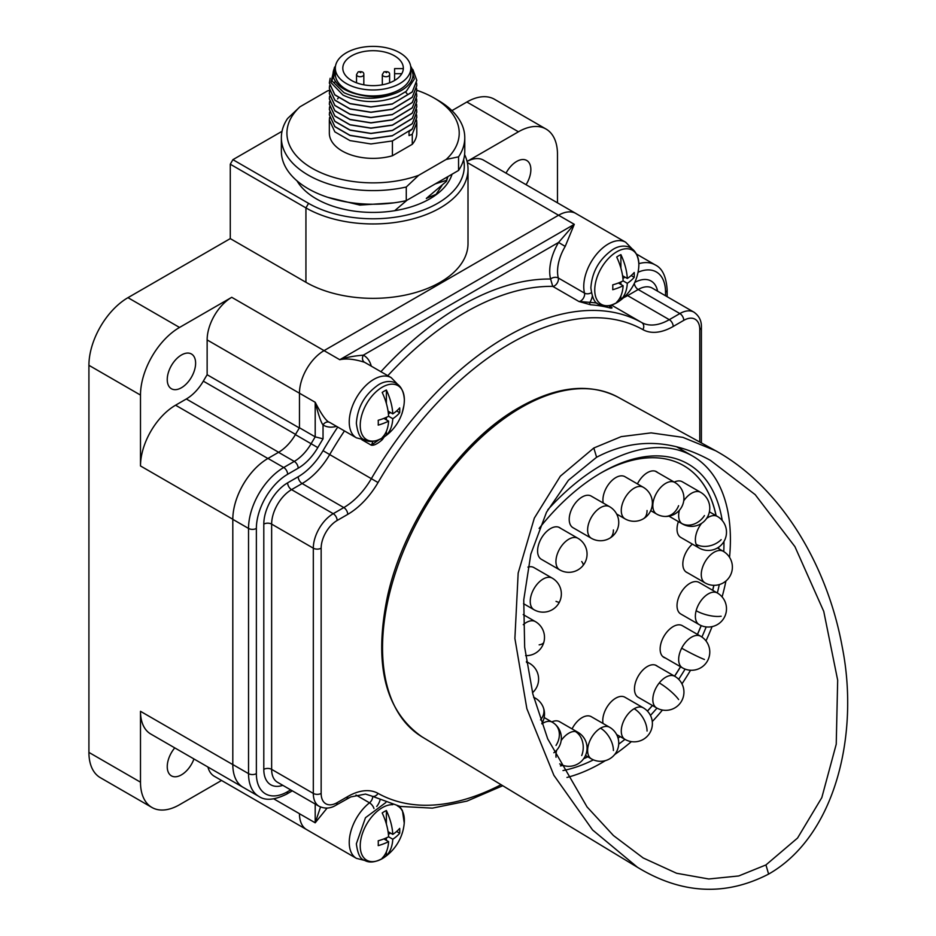 <?xml version="1.0" encoding="UTF-8"?>
<svg xmlns="http://www.w3.org/2000/svg" width="936" height="936" viewBox="0 0 936 936"><rect width="100%" height="100%" fill="white"/><g stroke="black" fill="none" stroke-linecap="round" stroke-linejoin="round"><path stroke-width="1.4" d="M300.55 384.228A34.796 20.089 120 0 0 299.461 393.225L299.461 427.775A294.161 169.837 120 0 0 295.39 434.632A33.989 19.621 -60 0 1 278.53 452.334L267.977 458.429A49.748 28.723 120 0 0 232.807 519.351L232.807 764.537A49.748 28.723 120 0 0 243.103 787.316L258.839 796.396C265.204 800.842 274.412 800.116 286.486 794.208L292.325 790.826M576.471 213.829A34.796 20.089 120 0 0 575.956 213.502A34.796 20.089 120 0 0 558.558 215.233L324.067 350.614A34.796 20.089 120 0 0 316.813 356.054M640.622 256.487A49.596 28.642 120 0 0 639.534 255.797A49.596 28.642 120 0 0 636.889 254.569M364.829 860.476L356.44 858.359L306.669 829.624A34.761 20.065 120 0 1 299.461 813.723L299.461 813.688A34.796 20.089 120 0 0 299.859 818.509M233.263 770.784A49.596 28.642 120 0 0 243.091 787.328A49.596 28.642 120 0 0 243.781 787.702M259.132 464.841A49.596 28.642 120 0 0 233.134 513.63M230.279 238.61L230.279 164.221L305.932 207.897A94.945 54.814 0 0 0 409.406 219.784A94.945 54.814 0 0 0 468.012 169.135L468.012 243.524A94.945 54.814 180 0 1 409.406 294.173A94.945 54.814 180 0 1 305.932 282.286L230.279 238.61L127.963 297.671L179.536 327.448L231.742 297.309A34.796 20.089 120 0 0 207.137 339.92L207.137 374.728L299.344 427.963M207.137 374.728A293.951 169.709 120 0 0 203.323 381.151L295.53 434.386M179.536 327.448A55.224 31.882 120 0 0 140.494 395.086L140.494 465.952A49.596 28.642 120 0 1 175.57 405.206L186.334 398.982A34.281 19.796 120 0 0 203.323 381.151M181.432 355.001A20.054 11.583 -60 0 1 191.459 354.007A20.054 11.583 -60 0 1 194.536 370.071A20.054 11.583 -60 0 1 181.432 387.75A20.054 11.583 -60 0 1 171.405 388.744A20.054 11.583 -60 0 1 168.328 372.668A20.054 11.583 -60 0 1 181.432 355.001M451.924 110.635L466.865 102.012L518.439 131.789L467.076 161.448A34.796 20.089 120 0 1 483.631 160.208L575.956 213.502A34.761 20.065 120 0 0 558.558 215.233L324.043 350.637A34.761 20.065 120 0 0 299.461 393.202L299.461 427.775L315.198 436.855L315.198 402.281C321.738 414.964 326.605 421.691 329.8 422.452A34.761 20.065 120 0 0 330.232 422.721L356.44 437.849A34.761 20.065 -60 0 1 356.44 397.718A34.761 20.065 -60 0 1 391.19 377.641L364.993 362.524A34.761 20.065 120 0 0 364.537 362.279C354.475 359.085 346.215 358.231 339.768 359.716L574.294 224.324L565.204 246.425A34.761 20.065 120 0 0 558.312 277.992L584.52 293.12A5.546 3.896 -14.2 0 0 591.295 292.746M230.279 164.221L232.9 159.67L308.564 203.346A91.225 52.673 0 0 0 413.068 213.443A91.225 52.673 0 0 0 463.612 159.67M232.9 159.67L282.029 131.309M127.963 297.671A55.224 31.882 120 0 0 88.92 365.309L140.494 395.086M243.091 787.328L150.766 734.023A49.596 28.642 120 0 1 140.494 711.313L140.494 782.18A55.224 31.882 120 0 0 151.936 807.464L100.351 777.687A55.224 31.882 120 0 1 88.92 752.404L88.92 365.309M557.482 202.843L557.482 154.335A55.224 31.882 120 0 0 546.051 129.051L494.477 99.274A55.224 31.882 120 0 0 466.865 102.012M468.012 169.135A94.945 54.814 0 0 0 464.595 154.557M297.016 180.87A80.239 46.32 0 0 0 429.8 198.853A80.239 46.32 0 0 0 452.065 174.19M441.979 185.515L435.556 195.156M207.921 767.017A34.796 20.089 120 0 0 214.344 776.307L306.166 829.319M151.936 807.464A55.224 31.882 120 0 0 179.536 804.726L221.551 780.472M193.951 758.956A20.054 11.583 -60 0 1 181.432 774.856A20.054 11.583 -60 0 1 171.405 775.85A20.054 11.583 -60 0 1 174.763 747.876M546.051 129.051A55.224 31.882 120 0 0 518.439 131.789M506.037 173.137A20.054 11.583 -60 0 1 516.672 161.448A20.054 11.583 -60 0 1 526.699 160.454A20.054 11.583 -60 0 1 526.055 184.696M399.695 412.706A46.227 26.688 180 0 1 392.792 418.708A46.227 26.688 60 0 1 386.381 435.146A27.787 16.041 -60 0 1 382.192 437.557A46.227 26.688 -120 0 0 388.604 421.13A46.227 26.688 180 0 1 378.214 425.108A43.758 25.26 -120 0 0 378.284 422.733A43.758 25.26 -120 0 0 378.214 420.264A46.227 26.688 0 0 0 388.604 416.286A46.227 26.688 -120 0 0 382.192 392.441A27.787 16.041 -60 0 1 386.381 390.019A46.227 26.688 60 0 1 392.792 413.864A46.227 26.688 0 0 0 399.695 407.862A43.758 25.26 60 0 1 399.766 410.319A43.758 25.26 60 0 1 399.695 412.706L396.653 410.951M386.381 403.545L386.381 390.019M388.405 413.829L390.569 412.577M386.381 435.146L386.381 431.297M386.381 419.843L386.381 417.339M392.792 413.864L388.066 411.126M392.792 418.708L388.604 416.286M388.604 421.13L383.865 418.392M399.695 833.227A46.227 26.688 180 0 1 392.792 839.229A46.227 26.688 60 0 1 386.381 855.656A27.787 16.041 -60 0 1 382.192 858.078A46.227 26.688 -120 0 0 388.604 841.639A46.227 26.688 180 0 1 378.214 845.629A43.758 25.26 -120 0 0 378.284 843.242A43.758 25.26 -120 0 0 378.214 840.785A46.227 26.688 0 0 0 388.604 836.807A46.227 26.688 -120 0 0 382.192 812.963A27.787 16.041 -60 0 1 386.381 810.541A46.227 26.688 60 0 1 392.792 834.385A46.227 26.688 0 0 0 399.695 828.383A43.758 25.26 60 0 1 399.766 830.84A43.758 25.26 60 0 1 399.695 833.227L396.653 831.472M386.381 824.054L386.381 810.541M388.405 834.35L390.569 833.098M386.381 855.656L386.381 851.818M386.381 840.364L386.381 837.86M392.792 834.385L388.066 831.648M392.792 839.229L388.604 836.807M388.604 841.639L383.865 838.913M634.21 277.302A46.227 26.688 180 0 1 627.307 283.304A46.227 26.688 60 0 1 620.896 299.742A27.787 16.041 -60 0 1 616.707 302.164A46.227 26.688 -120 0 0 623.119 285.726A46.227 26.688 180 0 1 612.729 289.715A43.758 25.26 -120 0 0 612.799 287.329A43.758 25.26 -120 0 0 612.729 284.872A46.227 26.688 0 0 0 623.119 280.894A46.227 26.688 -120 0 0 616.707 257.037A27.787 16.041 -60 0 1 620.896 254.627A46.227 26.688 60 0 1 627.307 278.472A46.227 26.688 0 0 0 634.21 272.47A43.758 25.26 60 0 1 634.28 274.927A43.758 25.26 60 0 1 634.21 277.302L631.168 275.547M620.896 268.141L620.896 254.627M622.92 278.437L625.084 277.185M620.896 299.742L620.896 295.905M620.896 284.45L620.896 281.947M627.307 278.472L622.58 275.734M627.307 283.304L623.119 280.894M623.119 285.726L618.38 283M715.689 450.778L682.87 437.358L651.105 432.877L621.212 436.632L593.81 448.005L560.36 476.155L534.327 518.111L518.17 573.054L514.894 638.469L526.863 708.681L553.89 775.324L592.582 829.975L637.521 867.321L421.96 736.808A196.08 113.139 120 0 1 393.424 579.314A196.08 113.139 120 0 1 521.118 407.558A196.08 113.139 120 0 1 617.865 397.11L715.689 450.778C780.039 486.334 827.19 563.963 842.26 647.092C859.611 734.14 835.427 836.152 768.608 874.095L765.94 864.934L797.554 838.048L821.82 797.612L836.234 744.202L837.673 680.179L823.75 611.383L794.933 546.659L755.2 494.653L710.436 460.372C671.451 438.89 633.52 437.849 596.606 457.248L593.81 448.005M596.606 457.248L568.468 480.215L546.507 512.226L530.829 554.124L523.75 599.906L524.663 647.197L532.865 694.079L547.7 738.855L587.048 806.926L613.443 835.544L643.184 857.961L676.599 873.265L708.751 878.986L738.738 875.956L765.94 864.934M656.604 707.908A18.24 18.24 0 0 0 679.922 703.533A18.24 18.24 0 0 0 674.821 676.318A18.24 10.518 -60 0 0 659.272 682.941A18.24 10.518 120 0 0 656.604 707.908L638.258 697.32A18.24 10.518 -60 0 1 634.514 687.843A18.24 10.518 -60 0 1 642.833 670.071A18.24 10.518 -60 0 1 656.475 665.59A18.24 10.518 -60 0 1 657.481 666.315M560.453 765.87A169.58 97.859 120 0 0 562.981 765.367M583.701 758.628A169.58 97.859 120 0 0 587.796 756.779M618.053 738.106A169.58 97.859 120 0 0 620.077 736.538M647.396 711.079A169.58 97.859 120 0 0 652.392 705.475M674.54 676.155A169.58 97.859 120 0 0 680.495 666.725M697.414 634.374A169.58 97.859 120 0 0 701.146 625.587M712.647 590.277A169.58 97.859 120 0 0 713.805 585.328M718.637 548.636A169.58 97.859 120 0 0 718.672 547.186M716.04 515.654A169.58 97.859 120 0 0 683.596 465.601A169.58 97.859 120 0 0 678.343 462.922M551.76 721.913A18.24 10.518 -60 0 1 559.564 721.679A18.24 10.518 -60 0 1 559.95 721.925M674.248 482.11A18.24 10.518 -60 0 1 682.309 481.771L700.654 492.348A18.24 10.518 -60 0 0 683.771 500.76M527.916 567.099A18.24 10.518 -60 0 1 533.883 567.555L552.228 578.132A18.24 10.518 120 0 0 533.251 590.066A18.24 10.518 -60 0 0 534.011 609.722L523.54 603.685M559.716 569.884A18.24 18.24 0 0 0 583.023 565.543A18.24 18.24 0 0 0 577.933 538.294A18.24 10.518 120 0 0 562.384 544.916A18.24 10.518 -60 0 0 559.716 569.884L541.371 559.307A18.24 10.518 -60 0 1 544.038 534.339A18.24 10.518 -60 0 1 547.162 531.04A18.24 10.518 -60 0 1 559.669 527.647A18.24 10.518 -60 0 1 560.582 528.29M591.4 538.305A18.24 18.24 0 0 0 618.743 522.499A18.24 18.24 0 0 0 609.617 506.715A18.24 10.518 120 0 0 600.514 507.628A18.24 10.518 -60 0 0 588.604 523.692A18.24 10.518 -60 0 0 591.4 538.305L573.054 527.728A18.24 10.518 -60 0 1 572.539 527.401A18.24 10.518 -60 0 1 573.23 506.236A18.24 10.518 -60 0 1 591.213 496.092A18.24 10.518 -60 0 1 591.447 496.232M603.24 503.041A18.24 10.518 -60 0 1 615.806 477.594A18.24 10.518 -60 0 1 624.92 476.681L643.266 487.27A18.24 10.518 120 0 0 634.152 488.171A18.24 10.518 -60 0 0 622.253 504.247A18.24 10.518 -60 0 0 625.049 518.86L616.637 514.016M637.428 483.9A18.24 10.518 -60 0 1 656.534 471.721A18.24 10.518 -60 0 1 657.645 472.54M701.555 523.388A18.24 10.518 -60 0 0 696.15 544.307A18.24 10.518 120 0 0 699.145 548.016L680.8 537.439A18.24 10.518 -60 0 1 677.804 533.731A18.24 10.518 -60 0 1 678.401 521.609M687.457 572.75A18.24 10.518 -60 0 1 686.615 572.352A18.24 10.518 -60 0 1 692.371 544.108M677.804 600.116A18.24 10.518 -60 0 1 699.017 582.414L717.374 592.991A18.24 10.518 -60 0 0 696.15 610.705A18.24 10.518 120 0 0 699.145 624.593L680.8 614.004A18.24 10.518 -60 0 1 677.804 600.116M665.414 658.02A18.24 10.518 -60 0 1 663.917 657.411A18.24 10.518 -60 0 1 669.579 629.261A18.24 10.518 -60 0 1 682.309 625.669L700.654 636.246A18.24 10.518 -60 0 0 681.677 648.18A18.24 10.518 120 0 0 682.438 667.836L662.641 656.428M603.041 723.47A18.24 10.518 -60 0 1 615.876 698.104A18.24 10.518 -60 0 1 624.92 697.238L643.266 707.815A18.24 10.518 -60 0 0 634.152 708.727A18.24 10.518 120 0 0 622.253 724.803A18.24 10.518 120 0 0 625.049 739.405L616.637 734.561M572.071 728.91A18.24 10.518 -60 0 1 584.368 716.543A18.24 10.518 -60 0 1 591.271 716.683L609.617 727.272A18.24 10.518 -60 0 0 600.514 728.173A18.24 10.518 120 0 0 588.604 744.249A18.24 10.518 120 0 0 591.4 758.862L585.503 755.457M716.122 515.701A169.58 97.859 120 0 0 683.678 465.637A169.58 97.859 120 0 0 600.315 473.3M560.477 765.917A169.58 97.859 120 0 0 563.086 765.391M583.631 758.733A169.58 97.859 120 0 0 587.866 756.826M618.076 738.188A169.58 97.859 120 0 0 620.147 736.585M647.455 711.138A169.58 97.859 120 0 0 652.462 705.522M674.622 676.202A169.58 97.859 120 0 0 680.577 666.771M697.484 634.421A169.58 97.859 120 0 0 701.228 625.622M712.729 590.323A169.58 97.859 120 0 0 713.899 585.328M718.719 548.683A169.58 97.859 120 0 0 718.766 547.127M566.959 777.453A182.344 105.218 120 0 0 605.381 760.64M614.659 754.568A182.344 105.218 120 0 0 631.367 741.64M652.275 721.574A182.344 105.218 120 0 0 662.442 710.05M681.97 683.865A182.344 105.218 120 0 0 690.546 670.246M705.978 640.903A182.344 105.218 120 0 0 712.097 626.617M722.101 596.922A182.344 105.218 120 0 0 725.938 581.022M729.542 557.306A182.344 105.218 120 0 0 730.408 539.545A182.344 105.218 -60 0 0 692.64 456.066L676.868 446.975M547.806 509.757A182.344 105.218 -60 0 1 692.64 456.066M563.004 770.562A173.23 99.953 120 0 0 593.412 759.856M618.708 744.155A173.23 99.953 120 0 0 624.932 739.346M650.45 715.432A173.23 99.953 120 0 0 656.967 708.107M678.67 679.29A173.23 99.953 120 0 0 685.105 669.1M701.895 637.03A173.23 99.953 120 0 0 706.2 626.909M717.339 592.979A173.23 99.953 120 0 0 719.304 584.59M723.762 551.596A173.23 99.953 120 0 0 723.961 543.266A173.23 99.953 120 0 0 723.949 541.499M722.218 520.486A173.23 99.953 120 0 0 601.614 472.551A173.23 99.953 120 0 0 539.136 528.419M464.771 137.662L464.771 151.281A91.705 52.942 180 0 1 458.558 170.446L458.558 156.839A91.705 52.942 0 0 0 464.771 137.662A91.705 52.942 0 0 0 437.919 100.222L433.988 97.952A86.147 49.737 0 0 0 416.777 90.266M433.988 97.952A86.147 49.737 0 0 1 446.168 159.448L458.558 156.839M329.472 90.23A86.147 49.737 0 0 0 327.471 90.921L299.976 106.798A86.147 49.737 0 0 0 312.156 168.293A86.147 49.737 0 0 0 418.661 175.324L446.168 159.448M416.789 117.445L412.273 129.086L409.032 131.637L409.032 135.591L412.273 134.222L416.789 122.663L416.789 133.123A43.723 25.249 180 0 1 412.273 144.296L392.418 155.762A43.723 25.249 180 0 1 329.343 133.123L329.343 120.019L334.854 131.859L349.982 140.611L370.937 143.957L392.418 140.95L412.273 128.934L416.789 117.374L416.578 114.8M299.976 106.798L287.586 118.498A91.705 52.942 0 0 0 281.362 137.662A91.705 52.942 0 0 0 406.271 187.013L418.661 175.324M458.558 170.446L406.271 200.632L406.271 187.013M406.271 200.632A91.705 52.942 180 0 1 281.362 151.281L281.362 137.662M435.322 183.865L446.472 180.344L446.472 181.327L426.348 198.397L436.433 194.185M394.664 210.717L407.066 200.175M298.666 182.227L299.567 184.673M298.315 181.947L298.806 183.631M427.342 197.671L426.348 198.549M446.472 181.327L447.935 176.576M446.472 180.344L447.665 176.74M393.752 202.855L359.834 205.089L327.705 197.297M412.273 134.222L412.273 144.296M416.789 122.663L416.578 120.1M405.37 91.892L407.031 93.623M337.58 98.923L338.364 97.917M329.589 106.856L329.343 109.43L334.854 121.27L349.982 130.01L370.937 133.368L392.418 130.361L412.273 118.346L416.789 106.786L416.578 104.212M329.589 112.156L329.343 114.73L334.854 126.559L349.982 135.31L370.937 138.657L392.418 135.65L412.273 123.634L416.789 112.074L416.578 109.512M329.589 117.445L329.343 120.019M392.418 155.762L392.418 140.95M416.789 112.156L412.273 123.786L392.418 135.65M392.418 135.802L370.937 138.809L349.982 135.463L334.854 126.711L329.343 114.8M416.789 106.856L412.273 118.498L392.418 130.513L370.937 133.509L349.982 130.162L334.854 121.423L329.343 109.512M416.789 101.568L412.273 113.197L392.418 125.213L370.937 128.22L349.982 124.874L334.854 116.122L329.343 104.212M329.589 90.979L329.343 93.553L334.854 105.382L349.982 114.133L370.937 117.48L392.418 114.473L412.273 102.457L416.789 90.897L416.578 88.335M335.486 81.549L333.86 82.766M329.589 96.268L329.343 98.842L334.854 110.682L349.982 119.422L370.937 122.768L392.418 119.773L412.273 107.757L416.789 96.197L416.578 93.623M329.589 101.568L329.343 104.142L334.854 115.97L349.982 124.722L370.937 128.068L392.418 125.061L412.273 113.045L416.789 101.486L416.578 98.923M416.789 90.979L412.273 102.609L392.418 114.473M392.418 114.625L370.937 117.632L349.982 114.286L334.854 105.534L329.343 93.623M416.789 85.679L412.273 97.321L392.418 109.337L370.937 112.332L349.982 108.986L334.854 100.246L329.343 88.335M416.789 96.268L412.273 107.909L392.418 119.925L370.937 122.92L349.982 119.574L334.854 110.834L329.343 98.923M329.589 85.679L329.343 88.253L334.854 100.093L349.982 108.833L370.937 112.18L392.418 109.184L412.273 97.168L416.789 85.609L416.578 83.035M335.474 66.21A40.014 23.107 0 0 0 333.602 77.934C336.925 85.738 344.811 91.178 357.248 94.243C369.427 97.636 381.701 97.484 394.068 93.799C376.424 100.105 359.716 99.719 343.921 92.641L331.999 80.929L334.468 67.369L335.439 66.21M330.174 78.25L329.343 82.965L334.854 94.793L349.982 103.545L370.937 106.891L392.418 103.884L412.273 91.868L416.789 80.309L412.834 69.463M416.789 80.391L412.273 92.02L392.418 103.884M392.418 104.036L370.937 107.043L349.982 103.697L334.854 94.945L329.343 83.035M410.635 66.035L414.344 79.057L406.318 91.237L397.741 96.373C378.67 103.685 360.418 103.252 342.985 95.074L330.958 82.567L334.456 67.38M333.602 77.934L335.486 66.14M397.741 96.373L406.318 91.237M394.068 93.799A40.014 23.107 0 0 0 410.658 66.21M335.322 68.176L335.322 74.131A37.744 21.797 0 0 0 358.628 94.267A37.744 21.797 0 0 0 399.754 89.54A37.744 21.797 0 0 0 410.81 74.131L410.81 68.176A37.744 21.797 180 0 1 399.754 83.585A37.744 21.797 0 0 1 358.628 88.312A37.744 21.797 0 0 1 335.322 68.176A37.744 21.797 0 0 1 346.378 52.767A37.744 21.797 180 0 1 387.516 48.04A37.744 21.797 180 0 1 410.81 68.176M351.667 55.821A30.268 17.48 0 0 0 342.798 68.176A30.268 17.48 0 0 0 361.483 84.322A30.268 17.48 0 0 0 394.477 80.531A30.268 17.48 180 0 0 403.334 68.176A30.268 17.48 180 0 0 384.649 52.03A30.268 17.48 180 0 0 351.667 55.821M403.229 69.662A30.268 17.48 0 0 0 403.018 68.62L394.582 68.62L394.582 73.675L401.801 73.675M394.582 80.461L394.582 73.675M636.679 254.147L639.534 255.797A49.748 28.723 120 0 0 636.913 254.627M609.816 305.557A11.092 6.4 120 0 0 609.792 305.662L610.892 306.809C612.6 307.85 612.401 308.272 610.319 308.049A272.575 157.377 120 0 0 590.569 304.773L578.928 301.497A5.546 3.206 120 0 0 583.163 298.561A5.546 3.206 120 0 0 584.52 293.12A34.761 20.065 -60 0 1 596.162 254.709A34.761 20.065 -60 0 1 625.704 242.249L575.933 213.513M403.884 405.58L402 413.642A272.575 157.377 120 0 0 401.848 413.817M384.275 436.866A272.575 157.377 120 0 0 382.251 439.721C377.465 443.898 373.803 445.711 371.253 445.162A5.546 3.206 120 0 0 372.692 441.371M597.063 303.1A274.4 158.43 120 0 0 589.902 302.363L578.928 301.497L552.731 286.369A5.546 3.206 120 0 0 556.967 283.433A5.546 3.206 120 0 0 558.312 277.992A5.546 3.896 165.8 0 0 550.602 279.045L552.731 286.369A272.575 157.377 -60 0 0 387.796 375.687M379.021 439.745L371.253 445.162L361.858 439.745M327.097 808.084L315.198 822.802L315.198 804.036M467.333 162.56L574.294 224.324L558.581 242.436L363.32 355.165C353.188 356.019 345.337 357.529 339.768 359.716L324.043 350.637M299.461 393.202L315.198 402.281C318.556 415.245 321.165 422.803 323.037 424.944A5.546 4.528 122.5 0 1 329.8 422.452M336.515 426.348A40.295 23.271 120 0 1 323.037 424.944L323.037 438.832L315.198 436.855A294.161 169.837 120 0 0 311.126 443.711A33.989 19.621 -60 0 1 294.267 461.413L283.713 467.509A49.748 28.723 120 0 0 248.531 528.43L248.531 773.627A49.748 28.723 120 0 0 258.839 796.396M320.533 807.007L315.198 822.802L299.461 813.723M231.742 297.309L324.067 350.614M305.932 282.286L305.932 207.897L308.564 203.346M140.494 711.313L232.807 764.607M88.92 752.404L140.494 782.18M140.494 465.952L232.807 519.246M273.827 798.888L299.461 813.688M175.57 405.206L267.871 458.488M186.334 398.982L278.635 452.275M207.137 339.92L299.461 393.225M360.231 425.377A31.192 18.006 120 0 0 384.556 436.667C376.225 441.862 369.439 442.857 364.233 439.627C360.243 438.645 357.622 433.181 356.359 423.236C357.458 407.558 364.478 394.992 377.407 385.538C387.176 378.343 403.147 379.478 404.352 399.801L404.235 402.585A31.192 18.006 120 0 0 404.352 399.906A31.192 18.006 -60 0 0 382.286 387.165A31.192 18.006 -60 0 0 360.231 425.377M392.757 804.691A31.192 18.006 -60 0 0 360.231 845.898A31.192 18.006 120 0 0 384.556 857.189C376.225 862.384 369.439 863.366 364.233 860.149C360.243 859.166 357.622 853.702 356.359 843.757L365.485 817.701L385.854 802.503M399.543 806.329L402.445 810.635L404.235 823.107A31.192 18.006 120 0 0 404.352 820.427A31.192 18.006 -60 0 0 397.355 805.849M594.746 289.984A31.192 18.006 120 0 0 619.07 301.275C610.74 306.47 603.966 307.453 598.747 304.235C594.758 303.252 592.137 297.788 590.873 287.843C591.973 272.154 598.993 259.588 611.922 250.146C621.691 242.951 637.662 244.085 638.867 264.408L638.75 267.193A31.192 18.006 120 0 0 638.867 264.502A31.192 18.006 -60 0 0 616.801 251.772A31.192 18.006 -60 0 0 594.746 289.984M561.179 740.516A18.24 10.518 120 0 1 575.266 731.472A18.24 10.518 -60 0 1 577.933 732.291L559.166 721.469M556.663 750.192A18.24 10.518 120 0 0 556.031 757.247M575.266 731.472A18.24 14.391 95.1 0 1 581.724 755.527M668.983 516.181L682.438 523.938A18.24 10.518 120 0 1 681.677 523.423A18.24 10.518 -60 0 1 679.36 510.331M681.677 523.423A18.24 14.836 -51.4 0 0 704.445 515.584M553.843 752.731A18.24 18.24 0 0 0 552.228 722.183A18.24 10.518 120 0 0 541.909 723.856M554.51 723.739A18.24 14.836 128.6 0 1 556.019 745.419M541.804 723.551A18.24 18.24 0 0 0 535.38 698.186A18.24 10.518 120 0 0 533.754 697.531M543.289 707.429A18.24 13.49 158.9 0 1 540.528 719.924M532.514 692.71A18.24 18.24 0 0 0 529.495 663.308A18.24 10.518 120 0 0 526.535 662.466M525.599 655.633A18.24 18.24 0 0 0 535.38 621.609A18.24 10.518 120 0 0 523.271 624.663M543.898 642.108A18.24 6.295 -165.1 0 1 539.171 644.845M559.354 602.234A18.24 1.299 -152.9 0 1 556.019 601.368M583.034 565.508A18.24 3.861 -141.2 0 0 581.724 561.53M609.628 538.294A18.24 10.53 -120 0 0 613.408 529.952M650.731 510.658L656.604 514.039A18.24 10.518 -60 0 1 655.481 495.085A18.24 10.518 -60 0 1 672.153 481.619A18.24 10.518 120 0 1 674.821 482.45L655.27 471.171M656.604 514.039A18.24 18.24 0 0 0 664.092 516.403A18.24 14.391 -84.9 0 0 678.612 505.686M706.621 518.404A18.24 10.518 -60 0 1 717.374 516.426L709.406 511.828M696.15 544.307A18.24 13.49 -21.1 0 0 721.165 539.663M685.842 571.814L705.042 582.894A18.24 10.518 120 0 1 701.263 574.552A18.24 10.518 -60 0 1 709.219 556.195A18.24 10.518 -60 0 1 723.259 551.304L717.467 547.958M681.677 648.18A18.24 1.299 27.1 0 0 704.445 659.482M659.272 682.941A18.24 3.861 38.8 0 1 678.612 699.555M634.152 708.727A18.24 10.53 60 0 1 647.057 731.051M600.514 728.173A18.24 10.53 60 0 1 613.408 750.508M722.767 543.266L723.961 543.266M625.049 518.86A18.24 18.24 0 0 0 643.278 518.848A18.24 10.53 -120 0 0 647.057 510.506M696.15 610.705A18.24 6.295 14.9 0 0 721.165 616.227M388.545 76.097A3.65 2.106 0 0 0 389.61 74.611C389.785 72.13 387.902 71.218 383.959 71.85L382.321 74.611A3.65 2.106 0 0 0 384.567 76.553A3.65 2.106 0 0 0 388.545 76.097M385.351 71.99L386.58 72.692L385.351 71.99M362.758 76.097A3.65 2.106 0 0 0 363.823 74.611C363.999 72.13 362.115 71.218 358.172 71.85L356.522 74.611A3.65 2.106 0 0 0 358.78 76.553A3.65 2.106 0 0 0 362.758 76.097M359.564 71.99L360.793 72.692L359.564 71.99M665.531 295.764L665.531 292.207A44.203 25.518 120 0 0 638.036 272.259M634.76 282.438A33.696 19.457 -60 0 1 657.61 291.19M323.037 438.832A288.616 166.631 120 0 0 317.795 447.607A39.534 22.827 -60 0 1 298.186 468.199L287.633 474.295A44.203 25.518 120 0 0 256.37 528.43L256.37 773.627A44.203 25.518 120 0 0 287.633 791.669L290.71 789.89M282.812 785.339A33.696 19.457 -60 0 1 263.8 769.369L263.8 524.113A33.696 19.457 -60 0 1 287.633 482.847L298.21 476.74A50.041 28.887 120 0 0 323.025 450.672A278.121 160.571 -60 0 1 337.744 427.05M371.264 366.14A40.295 23.271 120 0 0 363.32 355.177A5.546 4.528 -62.5 0 0 364.537 362.279M565.204 246.425L558.581 242.436A40.295 23.271 120 0 0 550.602 279.045A278.121 160.571 -60 0 0 380.905 371.709M623.575 297.706A55.575 32.093 120 0 0 627.611 295.612A5.546 3.206 60 0 1 626.523 294.805M699.777 442.049L699.777 329.577A5.546 3.206 0 0 0 701.403 327.319C701.637 320.919 699.145 315.865 693.939 312.168A28.15 16.251 120 0 0 679.864 313.56L638.188 289.505L627.611 295.612L669.287 319.667A55.575 32.093 -60 0 1 641.722 322.557A272.575 157.377 120 0 0 371.37 478.635A55.575 32.093 -60 0 1 343.805 507.581L333.228 513.688A28.15 16.251 120 0 0 313.314 548.18L313.314 793.424A28.15 16.251 120 0 0 319.141 806.317C324.897 808.973 330.513 808.599 336.001 805.194L350.778 796.922L365.496 794.079L371.416 795.951A5.546 4.528 119.2 0 1 371.37 795.928M611.5 305.101L641.722 322.557A5.546 4.528 -60.8 0 1 642.892 329.624A267.029 154.171 120 0 0 378.039 482.543A61.121 35.287 -60 0 1 347.724 514.379L337.147 520.486A22.616 13.057 120 0 0 321.153 548.18L321.153 793.424A22.616 13.057 120 0 0 337.147 802.655L347.724 796.548A61.121 35.287 -60 0 1 378.039 793.377A267.029 154.171 120 0 0 501.052 784.696M673.206 326.465A5.546 3.206 -120 0 0 669.287 319.667L679.864 313.56A5.546 3.206 -120 0 1 683.783 320.346L673.206 326.465A61.121 35.287 -60 0 1 642.892 329.624M699.777 329.577A22.616 13.057 120 0 0 683.783 320.346M378.039 482.543L329.694 454.58A272.575 157.377 -60 0 1 344.448 430.923M347.724 514.379A5.546 3.206 -120 0 0 343.805 507.581L302.129 483.526A55.575 32.093 120 0 0 329.694 454.58L323.025 450.672M337.147 520.486A5.546 3.206 -120 0 0 333.228 513.688L291.552 489.633L302.129 483.526A5.546 3.206 60 0 1 298.21 476.74M321.153 548.18A5.546 3.206 180 0 1 313.314 548.18L271.639 524.113A28.15 16.251 -60 0 1 291.552 489.633A5.546 3.206 60 0 1 287.633 482.847M321.153 793.424A5.546 3.206 180 0 1 313.314 793.424L271.639 769.369L271.639 524.113A5.546 3.206 0 0 0 263.8 524.113M337.147 802.655A5.546 3.206 60 0 1 336.001 805.194M347.724 796.548A5.546 3.206 60 0 1 346.577 799.087M378.039 793.377A5.546 4.528 119.2 0 1 371.416 795.951L400.105 806.434L432.362 808.131L466.959 801.111L502.761 785.725M693.939 312.168L652.275 288.112A28.15 16.251 -60 0 0 638.188 289.505A5.546 3.206 60 0 1 634.315 283.397M610.319 308.049A1.825 1.474 -74.9 0 1 609.781 305.662A274.4 158.43 120 0 0 609.582 305.616M590.569 304.773A1.825 1.427 -86 0 1 589.902 302.363A11.092 6.4 120 0 0 592.277 296.314M376.728 806.493A11.092 6.4 120 0 0 380.004 800.198M380.952 438.855L382.251 439.721M319.141 806.317L277.477 782.25A28.15 16.251 -60 0 1 271.639 769.369A5.546 3.206 0 0 0 263.8 769.369M356.44 858.359A34.761 20.065 -60 0 1 350.368 833.297A34.761 20.065 -60 0 1 369.498 802.819A5.546 3.206 120 0 0 372.727 796.676M373.967 808.54A5.546 2.586 51.9 0 0 369.498 802.819L355.972 795.003M665.531 292.207A5.546 3.206 0 0 0 667.146 289.949C666.28 276.623 662.302 268.269 655.223 264.911A49.748 28.723 120 0 0 638.855 263.671M317.795 447.607L295.39 434.632M298.186 468.199A5.546 3.206 -120 0 0 294.267 461.413L278.53 452.334M287.633 474.295A5.546 3.206 -120 0 0 283.713 467.509L267.977 458.429M256.37 528.43A5.546 3.206 180 0 1 248.531 528.43L232.807 519.351M256.37 773.627A5.546 3.206 180 0 1 248.531 773.627L232.807 764.537M287.633 791.669A5.546 3.206 60 0 1 286.486 794.208M384.556 436.667A46.32 46.32 0 0 0 404.235 402.585M384.556 857.189A46.32 46.32 0 0 0 404.235 823.107M619.07 301.275A46.32 46.32 0 0 0 638.75 267.193M421.96 736.808C385.246 711.149 373.651 664.782 387.2 597.718C403.217 522.241 459.611 440.891 519.34 407.406C556.885 386.17 589.727 382.742 617.865 397.11M768.608 874.095C725.318 896.407 681.619 894.149 637.521 867.321M682.789 465.133L683.596 465.601M559.716 763.881A18.24 18.24 0 0 0 586.217 753.585A18.24 18.24 0 0 0 577.933 732.291M682.438 523.938A18.24 18.24 0 0 0 706.61 518.415A18.24 18.24 0 0 0 700.654 492.348M552.228 722.183L544.155 717.526M535.38 698.186L533.66 697.191M529.495 663.308L526.406 661.53M535.38 621.609L523.212 614.589M534.011 609.722A18.24 18.24 0 0 0 559.342 602.257A18.24 18.24 0 0 0 552.228 578.132M577.933 538.294L558.652 527.179M609.617 506.715L590.979 495.963M664.092 516.403A18.24 18.24 0 0 0 674.821 482.45M699.145 548.016A18.24 18.24 0 0 0 725.283 525.681A18.24 18.24 0 0 0 717.374 516.426M705.042 582.894A18.24 18.24 0 0 0 732.385 567.099A18.24 18.24 0 0 0 723.259 551.304M682.438 667.836A18.24 18.24 0 0 0 707.78 660.348A18.24 18.24 0 0 0 700.654 636.246M674.821 676.318L655.352 665.087M625.049 739.405A18.24 18.24 0 0 0 652.392 723.61A18.24 18.24 0 0 0 643.266 707.815M591.4 758.862A18.24 18.24 0 0 0 618.743 743.055A18.24 18.24 0 0 0 609.617 727.272M643.278 518.848A18.24 18.24 0 0 0 643.266 487.27M699.145 624.593A18.24 18.24 0 0 0 725.88 613.478A18.24 18.24 0 0 0 717.374 592.991M389.61 82.813L389.61 74.611M382.321 84.813L382.321 74.611M363.823 84.813L363.823 74.611M356.522 82.813L356.522 74.611M701.403 442.939L701.403 327.319M610.869 306.879L611.149 305.206M667.146 296.7L667.146 289.949M639.499 255.832L655.223 264.911M631.73 248.461L625.704 242.249M364.829 439.955L356.44 437.849M397.215 383.865L391.19 377.641"/></g></svg>
